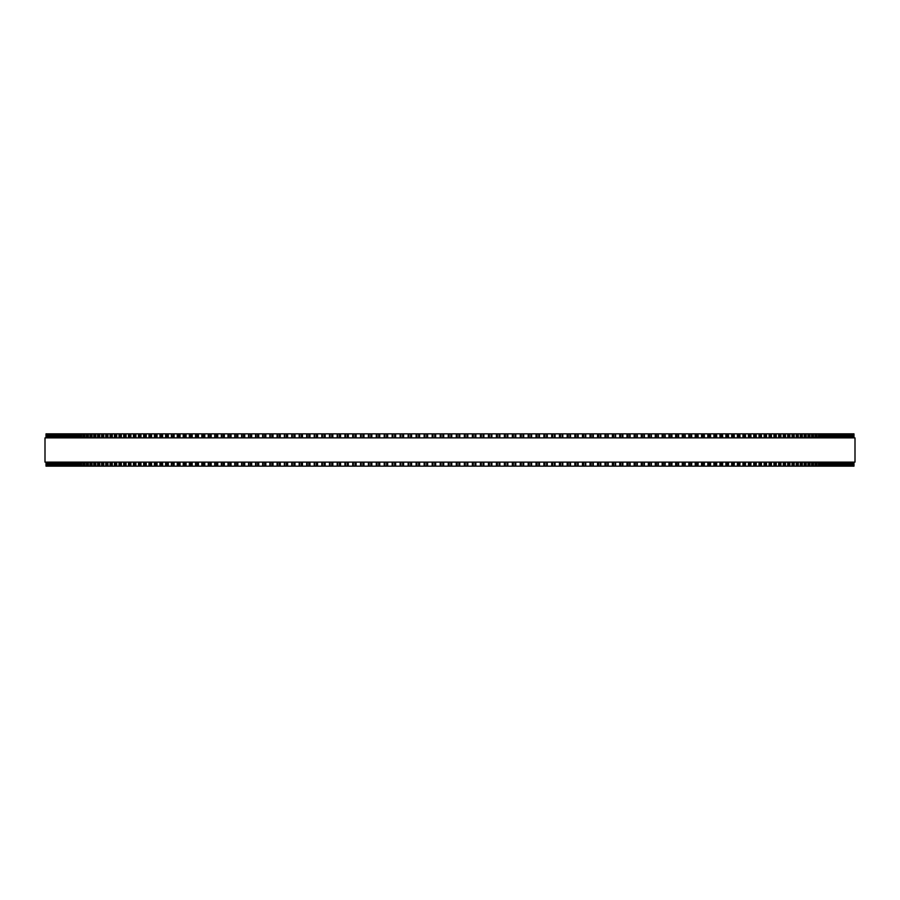 <?xml version="1.0" encoding="UTF-8"?>
<svg xmlns="http://www.w3.org/2000/svg" width="900" height="900" viewBox="0 0 900 900"><rect width="100%" height="100%" fill="white"/><g stroke="black" fill="none" stroke-linecap="round" stroke-linejoin="round"><path stroke-width="1.35" d="M853.976 466.155L853.976 462.116L853.976 466.155L368.404 466.155L368.415 462.116M853.976 433.845L853.976 437.884L853.976 433.845L368.404 433.845L368.415 437.884M368.404 462.116L368.404 466.155L337.185 466.155L337.207 462.116M368.404 437.884L368.404 433.845L337.185 433.845L337.207 437.884M337.185 462.116L337.185 466.155L329.479 466.155L329.512 462.116M337.185 437.884L337.185 433.845L329.479 433.845L329.512 437.884M329.479 462.116L329.479 466.155L321.829 466.155L321.863 462.116M329.479 437.884L329.479 433.845L321.829 433.845L321.863 437.884M321.829 462.116L321.829 466.155L314.224 466.155L314.269 462.116M321.829 437.884L321.829 433.845L314.224 433.845L314.269 437.884M314.224 462.116L314.224 466.155L306.675 466.155L306.72 462.116M314.224 437.884L314.224 433.845L306.675 433.845L306.72 437.884M306.675 462.116L306.675 466.155L299.183 466.155L299.228 462.116M306.675 437.884L306.675 433.845L299.183 433.845L299.228 437.884M299.183 462.116L299.183 466.155L291.746 466.155L291.803 462.116M299.183 437.884L299.183 433.845L291.746 433.845L291.803 437.884M291.746 462.116L291.746 466.155L284.377 466.155L284.445 462.116M291.746 437.884L291.746 433.845L284.377 433.845L284.445 437.884M284.377 462.116L284.377 466.155L277.076 466.155L277.144 462.116M284.377 437.884L284.377 433.845L277.076 433.845L277.144 437.884M277.076 462.116L277.076 466.155L269.831 466.155L269.91 462.116M277.076 437.884L277.076 433.845L269.831 433.845L269.91 437.884M269.831 462.116L269.831 466.155L262.665 466.155L262.755 462.116M269.831 437.884L269.831 433.845L262.665 433.845L262.755 437.884M262.665 462.116L262.665 466.155L255.578 466.155L255.667 462.116M262.665 437.884L262.665 433.845L255.578 433.845L255.667 437.884M255.578 462.116L255.578 466.155L248.569 466.155L248.659 462.116M255.578 437.884L255.578 433.845L248.569 433.845L248.659 437.884M248.569 462.116L248.569 466.155L241.627 466.155L241.74 462.116M248.569 437.884L248.569 433.845L241.627 433.845L241.74 437.884M241.627 462.116L241.627 466.155L234.776 466.155L234.889 462.116M241.627 437.884L241.627 433.845L234.776 433.845L234.889 437.884M234.776 462.116L234.776 466.155L228.015 466.155L228.139 462.116M234.776 437.884L234.776 433.845L228.015 433.845L228.139 437.884M228.015 462.116L228.015 466.155L221.468 466.155M228.015 437.884L228.015 433.845L221.468 433.845M221.333 462.116L221.333 466.155L214.886 466.155M221.333 437.884L221.333 433.845L214.886 433.845M214.74 462.116L214.74 466.155L208.406 466.155M214.74 437.884L214.74 433.845L208.406 433.845M208.249 462.116L208.249 466.155L202.016 466.155M208.249 437.884L208.249 433.845L202.016 433.845M201.847 462.116L201.847 466.155L195.727 466.155M201.847 437.884L201.847 433.845L195.727 433.845M195.547 462.116L195.547 466.155L189.529 466.155M195.547 437.884L195.547 433.845L189.529 433.845M189.349 462.116L189.349 466.155L183.442 466.155M189.349 437.884L189.349 433.845L183.442 433.845M183.251 462.116L183.251 466.155L177.469 466.155M183.251 437.884L183.251 433.845L177.469 433.845M177.266 462.116L177.266 466.155L171.382 466.155L171.641 462.116M177.266 437.884L177.266 433.845L171.382 433.845L171.641 437.884M171.382 462.116L171.382 466.155L165.836 466.155M171.382 437.884L171.382 433.845L165.836 433.845M165.611 462.116L165.611 466.155L159.953 466.155L160.189 462.116M165.611 437.884L165.611 433.845L159.953 433.845L160.189 437.884M159.953 462.116L159.953 466.155L154.406 466.155L154.631 462.116M159.953 437.884L159.953 433.845L154.406 433.845L154.631 437.884M154.406 462.116L154.406 466.155L148.984 466.155L149.197 462.116M154.406 437.884L154.406 433.845L148.984 433.845L149.197 437.884M148.984 462.116L148.984 466.155L143.674 466.155L143.876 462.116M148.984 437.884L148.984 433.845L143.674 433.845L143.876 437.884M143.674 462.116L143.674 466.155L138.487 466.155L138.679 462.116M143.674 437.884L143.674 433.845L138.487 433.845L138.679 437.884M138.487 462.116L138.487 466.155L133.425 466.155L133.605 462.116M138.487 437.884L138.487 433.845L133.425 433.845L133.605 437.884M133.425 462.116L133.425 466.155L128.486 466.155L128.666 462.116M133.425 437.884L133.425 433.845L128.486 433.845L128.666 437.884M128.486 462.116L128.486 466.155L123.683 466.155L123.84 462.116M128.486 437.884L128.486 433.845L123.683 433.845L123.84 437.884M123.683 462.116L123.683 466.155L119.002 466.155L119.149 462.116M123.683 437.884L123.683 433.845L119.002 433.845L119.149 437.884M119.002 462.116L119.002 466.155L114.446 466.155L114.593 462.116M119.002 437.884L119.002 433.845L114.446 433.845L114.593 437.884M114.446 462.116L114.446 466.155L110.036 466.155L110.171 462.116M114.446 437.884L114.446 433.845L110.036 433.845L110.171 437.884M110.036 462.116L110.036 466.155L105.761 466.155L105.885 462.116M110.036 437.884L110.036 433.845L105.761 433.845L105.885 437.884M105.761 462.116L105.761 466.155L101.61 466.155L101.734 462.116M105.761 437.884L105.761 433.845L101.61 433.845L101.734 437.884M101.61 462.116L101.61 466.155L97.605 466.155L97.718 462.116M101.61 437.884L101.61 433.845L97.605 433.845L97.718 437.884M97.605 462.116L97.605 466.155L93.746 466.155L93.847 462.116M97.605 437.884L97.605 433.845L93.746 433.845L93.847 437.884M93.746 462.116L93.746 466.155L90.022 466.155L90.112 462.116M93.746 437.884L93.746 433.845L90.022 433.845L90.112 437.884M90.022 462.116L90.022 466.155L86.434 466.155L86.524 462.116M90.022 437.884L90.022 433.845L86.434 433.845L86.524 437.884M86.434 462.116L86.434 466.155L83.002 466.155L83.081 462.116M86.434 437.884L86.434 433.845L83.002 433.845L83.081 437.884M83.002 462.116L83.002 466.155L79.706 466.155L79.785 462.116M83.002 437.884L83.002 433.845L79.706 433.845L79.785 437.884M79.706 462.116L79.706 466.155L76.567 466.155L76.635 462.116M79.706 437.884L79.706 433.845L76.567 433.845L76.635 437.884M76.567 462.116L76.567 466.155L73.575 466.155L73.631 462.116M76.567 437.884L76.567 433.845L73.575 433.845L73.631 437.884M73.575 462.116L73.575 466.155L70.729 466.155L70.774 462.116M73.575 437.884L73.575 433.845L70.729 433.845L70.774 437.884M70.729 462.116L70.729 466.155L68.029 466.155L68.074 462.116M70.729 437.884L70.729 433.845L68.029 433.845L68.074 437.884M68.029 462.116L68.029 466.155L65.486 466.155L65.52 462.116M68.029 437.884L68.029 433.845L65.486 433.845L65.52 437.884M65.486 462.116L65.486 466.155L53.46 466.155L53.471 462.116M65.486 437.884L65.486 433.845L53.46 433.845L53.471 437.884M53.46 462.116L53.46 466.155L51.998 466.155L52.009 462.116M53.46 437.884L53.46 433.845L51.998 433.845L52.009 437.884M51.998 462.116L51.998 466.155L46.024 466.155L46.024 462.116L46.024 466.155M51.998 437.884L51.998 433.845L46.024 433.845L46.024 437.884L46.024 433.845M853.942 433.845L853.942 437.884M853.942 466.155L853.942 462.116M853.762 433.845L853.762 437.884L853.762 433.845M853.762 466.155L853.762 462.116L853.762 466.155M853.414 433.845L853.414 437.884L853.414 433.845M853.414 466.155L853.414 462.116L853.414 466.155M852.908 433.845L852.908 437.884L852.908 433.845M852.908 466.155L852.908 462.116L852.908 466.155M852.244 433.845L852.244 437.884L852.244 433.845M852.244 466.155L852.244 462.116L852.244 466.155M851.423 433.845L851.423 437.884L851.423 433.845M851.423 466.155L851.423 462.116L851.423 466.155M850.433 433.845L850.433 437.884L850.444 433.845M850.433 466.155L850.433 462.116L850.444 466.155M849.296 433.845L849.296 437.884L849.308 433.845M849.296 466.155L849.296 462.116L849.308 466.155M847.991 437.884L847.991 433.845L848.002 437.884M847.991 462.116L847.991 466.155L848.002 462.116M846.529 437.884L846.529 433.845L846.54 437.884M846.529 462.116L846.529 466.155L846.54 462.116M844.909 433.845L844.909 437.884L844.931 433.845M844.909 466.155L844.909 462.116L844.931 466.155M843.131 433.845L843.131 437.884L843.154 433.845M843.131 466.155L843.131 462.116L843.154 466.155M841.207 433.845L841.207 437.884L841.23 433.845M841.207 466.155L841.207 462.116L841.23 466.155M839.115 433.845L839.115 437.884L839.149 433.845M839.115 466.155L839.115 462.116L839.149 466.155M836.876 433.845L836.876 437.884L836.91 433.845M836.876 466.155L836.876 462.116L836.91 466.155M834.48 437.884L834.48 433.845L834.514 437.884M834.48 462.116L834.48 466.155L834.514 462.116M831.926 437.884L831.926 433.845L831.971 437.884M831.926 462.116L831.926 466.155L831.971 462.116M829.226 437.884L829.226 433.845L829.271 437.884M829.226 462.116L829.226 466.155L829.271 462.116M826.369 437.884L826.369 433.845L826.425 437.884M826.369 462.116L826.369 466.155L826.425 462.116M823.365 437.884L823.365 433.845L823.433 437.884M823.365 462.116L823.365 466.155L823.433 462.116M820.215 437.884L820.215 433.845L820.294 437.884M820.215 462.116L820.215 466.155L820.294 462.116M816.919 437.884L816.919 433.845L816.998 437.884M816.919 462.116L816.919 466.155L816.998 462.116M813.476 437.884L813.476 433.845L813.566 437.884M813.476 462.116L813.476 466.155L813.566 462.116M809.887 437.884L809.887 433.845L809.977 437.884M809.887 462.116L809.887 466.155L809.977 462.116M806.153 437.884L806.153 433.845L806.254 437.884M806.153 462.116L806.153 466.155L806.254 462.116M802.283 437.884L802.283 433.845L802.395 437.884M802.283 462.116L802.283 466.155L802.395 462.116M798.266 437.884L798.266 433.845L798.39 437.884M798.266 462.116L798.266 466.155L798.39 462.116M794.115 437.884L794.115 433.845L794.239 437.884M794.115 462.116L794.115 466.155L794.239 462.116M789.829 437.884L789.829 433.845L789.964 437.884M789.829 462.116L789.829 466.155L789.964 462.116M785.408 437.884L785.408 433.845L785.554 437.884M785.408 462.116L785.408 466.155L785.554 462.116M780.851 437.884L780.851 433.845L780.998 437.884M780.851 462.116L780.851 466.155L780.998 462.116M776.16 437.884L776.16 433.845L776.317 437.884M776.16 462.116L776.16 466.155L776.317 462.116M771.334 437.884L771.334 433.845L771.514 437.884M771.334 462.116L771.334 466.155L771.514 462.116M766.395 437.884L766.395 433.845L766.575 437.884M766.395 462.116L766.395 466.155L766.575 462.116M761.321 437.884L761.321 433.845L761.512 437.884M761.321 462.116L761.321 466.155L761.512 462.116M756.124 437.884L756.124 433.845L756.326 437.884M756.124 462.116L756.124 466.155L756.326 462.116M750.803 437.884L750.803 433.845L751.016 437.884M750.803 462.116L750.803 466.155L751.016 462.116M745.369 437.884L745.369 433.845L745.594 437.884M745.369 462.116L745.369 466.155L745.594 462.116M739.811 437.884L739.811 433.845L740.048 437.884M739.811 462.116L739.811 466.155L740.048 462.116M734.164 433.845L734.389 437.884M734.164 466.155L734.389 462.116M728.359 437.884L728.359 433.845L728.617 437.884M728.359 462.116L728.359 466.155L728.617 462.116M722.531 433.845L722.734 437.884M722.531 466.155L722.734 462.116M716.558 433.845L716.749 437.884M716.558 466.155L716.749 462.116M710.471 433.845L710.651 437.884M710.471 466.155L710.651 462.116M704.273 433.845L704.452 437.884M704.273 466.155L704.452 462.116M697.984 433.845L698.153 437.884M697.984 466.155L698.153 462.116M691.594 433.845L691.751 437.884M691.594 466.155L691.751 462.116M685.114 433.845L685.26 437.884M685.114 466.155L685.26 462.116M678.533 433.845L678.668 437.884M678.533 466.155L678.668 462.116M671.861 437.884L671.861 433.845L671.985 437.884M671.861 462.116L671.861 466.155L671.985 462.116M665.111 437.884L665.111 433.845L665.224 437.884M665.111 462.116L665.111 466.155L665.224 462.116M658.26 437.884L658.26 433.845L658.373 437.884M658.26 462.116L658.26 466.155L658.373 462.116M651.341 437.884L651.341 433.845L651.431 437.884M651.341 462.116L651.341 466.155L651.431 462.116M644.332 437.884L644.332 433.845L644.423 437.884M644.332 462.116L644.332 466.155L644.423 462.116M637.245 437.884L637.245 433.845L637.335 437.884M637.245 462.116L637.245 466.155L637.335 462.116M630.09 437.884L630.09 433.845L630.169 437.884M630.09 462.116L630.09 466.155L630.169 462.116M622.856 437.884L622.856 433.845L622.924 437.884M622.856 462.116L622.856 466.155L622.924 462.116M615.555 437.884L615.555 433.845L615.623 437.884M615.555 462.116L615.555 466.155L615.623 462.116M608.197 437.884L608.197 433.845L608.254 437.884M608.197 462.116L608.197 466.155L608.254 462.116M600.773 437.884L600.773 433.845L600.817 437.884M600.773 462.116L600.773 466.155L600.817 462.116M593.28 437.884L593.28 433.845L593.325 437.884M593.28 462.116L593.28 466.155L593.325 462.116M585.731 437.884L585.731 433.845L585.776 437.884M585.731 462.116L585.731 466.155L585.776 462.116M578.137 437.884L578.137 433.845L578.171 437.884M578.137 462.116L578.137 466.155L578.171 462.116M570.488 437.884L570.488 433.845L570.521 437.884M570.488 462.116L570.488 466.155L570.521 462.116M562.793 437.884L562.793 433.845L562.815 437.884M562.793 462.116L562.793 466.155L562.815 462.116M555.053 433.845L555.053 437.884L555.075 433.845M555.053 466.155L555.053 462.116L555.075 466.155M547.267 433.845L547.267 437.884L547.279 433.845M547.267 466.155L547.267 462.116L547.279 466.155M539.438 433.845L539.438 437.884L539.46 433.845M539.438 466.155L539.438 462.116L539.46 466.155M531.585 437.884L531.585 433.845L531.596 437.884M531.585 462.116L531.585 466.155L531.596 462.116M523.688 433.845L523.688 437.884L523.699 433.845M523.688 466.155L523.688 462.116L523.699 466.155M515.767 433.845L515.767 437.884L515.779 433.845M515.767 466.155L515.767 462.116L515.779 466.155M507.825 433.845L507.825 437.884L507.825 433.845M507.825 466.155L507.825 462.116L507.825 466.155M499.86 433.845L499.86 437.884L499.86 433.845M499.86 466.155L499.86 462.116L499.86 466.155M491.861 433.845L491.861 437.884L491.873 433.845M491.861 466.155L491.861 462.116L491.873 466.155M483.863 433.845L483.863 437.884L483.863 433.845M483.863 466.155L483.863 462.116L483.863 466.155M475.841 433.845L475.841 437.884L475.841 433.845M475.841 466.155L475.841 462.116L475.841 466.155M467.809 433.845L467.809 437.884L467.809 433.845M467.809 466.155L467.809 462.116L467.809 466.155M855 437.884L45 437.884L45 462.116L855 462.116L855 437.884M448.267 466.155L448.267 462.116M448.267 437.884L448.267 433.845M443.689 466.155L443.689 462.116M443.689 437.884L443.689 433.845M442.834 466.155L442.834 462.116M442.834 437.884L442.834 433.845M441.056 466.155L441.056 462.116M441.056 437.884L441.056 433.845M440.224 466.155L440.224 462.116M440.224 437.884L440.224 433.845M435.656 466.155L435.656 462.116M435.656 437.884L435.656 433.845M434.779 466.155L434.779 462.116M434.779 437.884L434.779 433.845M433.001 466.155L433.001 462.116M433.001 437.884L433.001 433.845M432.191 466.155L432.191 462.116L432.191 466.155M432.191 437.884L432.191 433.845L432.191 437.884M427.624 466.155L427.624 462.116M427.624 437.884L427.624 433.845M426.724 466.155L426.724 462.116M426.724 437.884L426.724 433.845M424.957 466.155L424.957 462.116M424.957 437.884L424.957 433.845M424.159 466.155L424.159 462.116L424.159 466.155M424.159 437.884L424.159 433.845L424.159 437.884M419.591 466.155L419.591 462.116M419.591 437.884L419.591 433.845M418.691 466.155L418.691 462.116M418.691 437.884L418.691 433.845M416.914 466.155L416.914 462.116M416.914 437.884L416.914 433.845M416.137 466.155L416.137 462.116L416.137 466.155M416.137 437.884L416.137 433.845L416.137 437.884M411.581 466.155L411.581 462.116M411.581 437.884L411.581 433.845M410.659 466.155L410.659 462.116M410.659 437.884L410.659 433.845M408.892 466.155L408.892 462.116M408.892 437.884L408.892 433.845M408.139 466.155L408.139 462.116L408.127 466.155M408.139 437.884L408.139 433.845L408.127 437.884M403.582 466.155L403.582 462.116M403.582 437.884L403.582 433.845M402.649 466.155L402.649 462.116M402.649 437.884L402.649 433.845M400.882 466.155L400.882 462.116M400.882 437.884L400.882 433.845M400.14 466.155L400.14 462.116L400.14 466.155M400.14 437.884L400.14 433.845L400.14 437.884M395.606 466.155L395.606 462.116M395.606 437.884L395.606 433.845M394.661 466.155L394.661 462.116M394.661 437.884L394.661 433.845M392.895 466.155L392.895 462.116M392.895 437.884L392.895 433.845M392.175 466.155L392.175 462.116L392.175 466.155M392.175 437.884L392.175 433.845L392.175 437.884M387.652 466.155L387.652 462.116M387.652 437.884L387.652 433.845M386.685 466.155L386.685 462.116M386.685 437.884L386.685 433.845M384.93 466.155L384.93 462.116M384.93 437.884L384.93 433.845M384.233 466.155L384.233 462.116L384.221 466.155M384.233 437.884L384.233 433.845L384.221 437.884M379.721 466.155L379.721 462.116M379.721 437.884L379.721 433.845M378.743 466.155L378.743 462.116M378.743 437.884L378.743 433.845M376.999 466.155L376.999 462.116M376.999 437.884L376.999 433.845M376.312 466.155L376.312 462.116L376.301 466.155M376.312 437.884L376.312 433.845L376.301 437.884M371.812 466.155L371.812 462.116M371.812 437.884L371.812 433.845M370.822 466.155L370.822 462.116M370.822 437.884L370.822 433.845M369.079 466.155L369.079 462.116M369.079 437.884L369.079 433.845M363.949 466.155L363.949 462.116M363.949 437.884L363.949 433.845M362.936 466.155L362.936 462.116M362.936 437.884L362.936 433.845M361.204 466.155L361.204 462.116M361.204 437.884L361.204 433.845M360.562 466.155L360.562 462.116L360.54 466.155M360.562 437.884L360.562 433.845L360.54 437.884M356.108 466.155L356.108 462.116M356.108 437.884L356.108 433.845M355.084 466.155L355.084 462.116M355.084 437.884L355.084 433.845M353.363 466.155L353.363 462.116M353.363 437.884L353.363 433.845M352.733 466.155L352.733 462.116L352.721 466.155M352.733 437.884L352.733 433.845L352.721 437.884M348.3 466.155L348.3 462.116M348.3 437.884L348.3 433.845M347.276 466.155L347.276 462.116M347.276 437.884L347.276 433.845M345.555 466.155L345.555 462.116M345.555 437.884L345.555 433.845M344.947 466.155L344.947 462.116L344.925 466.155M344.947 437.884L344.947 433.845L344.925 437.884M340.549 466.155L340.549 462.116M340.549 437.884L340.549 433.845M339.502 466.155L339.502 462.116M339.502 437.884L339.502 433.845M337.793 466.155L337.793 462.116M337.793 437.884L337.793 433.845M332.831 466.155L332.831 462.116M332.831 437.884L332.831 433.845M331.774 466.155L331.774 462.116M331.774 437.884L331.774 433.845M330.075 466.155L330.075 462.116M330.075 437.884L330.075 433.845M325.159 466.155L325.159 462.116M325.159 437.884L325.159 433.845M324.09 466.155L324.09 462.116M324.09 437.884L324.09 433.845M322.414 466.155L322.414 462.116M322.414 437.884L322.414 433.845M317.531 466.155L317.531 462.116M317.531 437.884L317.531 433.845M316.463 466.155L316.463 462.116M316.463 437.884L316.463 433.845M314.786 466.155L314.786 462.116M314.786 437.884L314.786 433.845M309.971 466.155L309.971 462.116M309.971 437.884L309.971 433.845M308.88 466.155L308.88 462.116M308.88 437.884L308.88 433.845M307.226 466.155L307.226 462.116M307.226 437.884L307.226 433.845M302.456 466.155L302.456 462.116M302.456 437.884L302.456 433.845M301.365 466.155L301.365 462.116M301.365 437.884L301.365 433.845M299.711 466.155L299.711 462.116M299.711 437.884L299.711 433.845M294.998 466.155L294.998 462.116M294.998 437.884L294.998 433.845M293.906 466.155L293.906 462.116M293.906 437.884L293.906 433.845M292.264 466.155L292.264 462.116M292.264 437.884L292.264 433.845M287.606 466.155L287.606 462.116M287.606 437.884L287.606 433.845M286.504 466.155L286.504 462.116M286.504 437.884L286.504 433.845M284.884 466.155L284.884 462.116M284.884 437.884L284.884 433.845M280.282 466.155L280.282 462.116M280.282 437.884L280.282 433.845M279.169 466.155L279.169 462.116M279.169 437.884L279.169 433.845M277.56 466.155L277.56 462.116M277.56 437.884L277.56 433.845M273.026 466.155L273.026 462.116M273.026 437.884L273.026 433.845M271.901 466.155L271.901 462.116M271.901 437.884L271.901 433.845M270.304 466.155L270.304 462.116M270.304 437.884L270.304 433.845M265.826 466.155L265.826 462.116M265.826 437.884L265.826 433.845M264.701 466.155L264.701 462.116M264.701 437.884L264.701 433.845M263.126 466.155L263.126 462.116M263.126 437.884L263.126 433.845M258.716 466.155L258.716 462.116M258.716 437.884L258.716 433.845M257.58 466.155L257.58 462.116M257.58 437.884L257.58 433.845M256.016 466.155L256.016 462.116M256.016 437.884L256.016 433.845M251.674 466.155L251.674 462.116M251.674 437.884L251.674 433.845M250.526 466.155L250.526 462.116M250.526 437.884L250.526 433.845M248.985 466.155L248.985 462.116M248.985 437.884L248.985 433.845M244.71 466.155L244.71 462.116M244.71 437.884L244.71 433.845M243.562 466.155L243.562 462.116M243.562 437.884L243.562 433.845M242.044 466.155L242.044 462.116M242.044 437.884L242.044 433.845M237.836 466.155L237.836 462.116M237.836 437.884L237.836 433.845M236.678 466.155L236.678 462.116M236.678 437.884L236.678 433.845M235.17 466.155L235.17 462.116M235.17 437.884L235.17 433.845M231.041 466.155L231.041 462.116M231.041 437.884L231.041 433.845M229.882 466.155L229.882 462.116M229.882 437.884L229.882 433.845M228.398 466.155L228.398 462.116M228.398 437.884L228.398 433.845M224.336 466.155L224.336 462.116M224.336 437.884L224.336 433.845M223.166 466.155L223.166 462.116M223.166 437.884L223.166 433.845M221.704 466.155L221.704 462.116M221.704 437.884L221.704 433.845M217.71 466.155L217.71 462.116M217.71 437.884L217.71 433.845M216.54 466.155L216.54 462.116M216.54 437.884L216.54 433.845M215.1 466.155L215.1 462.116M215.1 437.884L215.1 433.845M211.185 466.155L211.185 462.116M211.185 437.884L211.185 433.845M210.015 466.155L210.015 462.116M210.015 437.884L210.015 433.845M208.586 466.155L208.586 462.116M208.586 437.884L208.586 433.845M204.761 466.155L204.761 462.116M204.761 437.884L204.761 433.845M203.58 466.155L203.58 462.116M203.58 437.884L203.58 433.845M202.174 466.155L202.174 462.116M202.174 437.884L202.174 433.845M198.428 466.155L198.428 462.116M198.428 437.884L198.428 433.845M197.246 466.155L197.246 462.116M197.246 437.884L197.246 433.845M195.862 466.155L195.862 462.116M195.862 437.884L195.862 433.845M192.184 466.155L192.184 462.116M192.184 437.884L192.184 433.845M191.014 466.155L191.014 462.116M191.014 437.884L191.014 433.845M189.653 466.155L189.653 462.116M189.653 437.884L189.653 433.845M186.064 466.155L186.064 462.116M186.064 437.884L186.064 433.845M184.882 466.155L184.882 462.116M184.882 437.884L184.882 433.845M183.544 466.155L183.544 462.116M183.544 437.884L183.544 433.845M180.034 466.155L180.034 462.116M180.034 437.884L180.034 433.845M178.852 466.155L178.852 462.116M178.852 437.884L178.852 433.845M177.536 466.155L177.536 462.116M177.536 437.884L177.536 433.845M174.116 466.155L174.116 462.116M174.116 437.884L174.116 433.845M172.935 466.155L172.935 462.116M172.935 437.884L172.935 433.845M168.311 466.155L168.311 462.116M168.311 437.884L168.311 433.845M167.13 466.155L167.13 462.116M167.13 437.884L167.13 433.845M165.859 466.155L165.859 462.116M165.859 437.884L165.859 433.845M162.607 466.155L162.607 462.116M162.607 437.884L162.607 433.845M161.426 466.155L161.426 462.116M161.426 437.884L161.426 433.845M157.028 466.155L157.028 462.116M157.028 437.884L157.028 433.845M155.846 466.155L155.846 462.116M155.846 437.884L155.846 433.845M151.56 466.155L151.56 462.116M151.56 437.884L151.56 433.845M150.379 466.155L150.379 462.116M150.379 437.884L150.379 433.845M146.216 466.155L146.216 462.116M146.216 437.884L146.216 433.845M145.035 466.155L145.035 462.116M145.035 437.884L145.035 433.845M140.985 466.155L140.985 462.116M140.985 437.884L140.985 433.845M139.815 466.155L139.815 462.116M139.815 437.884L139.815 433.845M135.889 466.155L135.889 462.116M135.889 437.884L135.889 433.845M134.719 466.155L134.719 462.116M134.719 437.884L134.719 433.845M130.905 466.155L130.905 462.116M130.905 437.884L130.905 433.845M129.735 466.155L129.735 462.116M129.735 437.884L129.735 433.845M126.056 466.155L126.056 462.116M126.056 437.884L126.056 433.845M124.897 466.155L124.897 462.116M124.897 437.884L124.897 433.845M121.331 466.155L121.331 462.116M121.331 437.884L121.331 433.845M120.172 466.155L120.172 462.116M120.172 437.884L120.172 433.845M116.741 466.155L116.741 462.116M116.741 437.884L116.741 433.845M115.582 466.155L115.582 462.116M115.582 437.884L115.582 433.845M112.286 466.155L112.286 462.116M112.286 437.884L112.286 433.845M111.139 466.155L111.139 462.116M111.139 437.884L111.139 433.845M107.966 466.155L107.966 462.116M107.966 437.884L107.966 433.845M106.819 466.155L106.819 462.116M106.819 437.884L106.819 433.845M103.77 466.155L103.77 462.116M103.77 437.884L103.77 433.845M102.634 466.155L102.634 462.116M102.634 437.884L102.634 433.845M99.72 466.155L99.72 462.116M99.72 437.884L99.72 433.845M98.584 466.155L98.584 462.116M98.584 437.884L98.584 433.845M95.816 466.155L95.816 462.116M95.816 437.884L95.816 433.845M94.68 466.155L94.68 462.116M94.68 437.884L94.68 433.845M92.036 466.155L92.036 462.116M92.036 437.884L92.036 433.845M90.922 466.155L90.922 462.116M90.922 437.884L90.922 433.845M88.414 466.155L88.414 462.116M88.414 437.884L88.414 433.845M87.3 466.155L87.3 462.116M87.3 437.884L87.3 433.845M84.926 466.155L84.926 462.116M84.926 437.884L84.926 433.845M83.824 466.155L83.824 462.116M83.824 437.884L83.824 433.845M81.585 466.155L81.585 462.116M81.585 437.884L81.585 433.845M80.494 466.155L80.494 462.116M80.494 437.884L80.494 433.845M78.401 466.155L78.401 462.116M78.401 437.884L78.401 433.845M77.31 466.155L77.31 462.116M77.31 437.884L77.31 433.845M75.353 466.155L75.353 462.116M75.353 437.884L75.353 433.845M74.272 466.155L74.272 462.116M74.272 437.884L74.272 433.845M72.461 466.155L72.461 462.116M72.461 437.884L72.461 433.845M71.392 466.155L71.392 462.116M71.392 437.884L71.392 433.845M69.716 466.155L69.716 462.116M69.716 437.884L69.716 433.845M68.659 466.155L68.659 462.116M68.659 437.884L68.659 433.845M67.117 466.155L67.117 462.116M67.117 437.884L67.117 433.845M66.071 466.155L66.071 462.116M66.071 437.884L66.071 433.845M64.676 466.155L64.676 462.116M64.676 437.884L64.676 433.845M63.641 466.155L63.641 462.116M63.641 437.884L63.641 433.845M63.124 466.155L63.124 462.116L63.09 466.155M63.124 437.884L63.124 433.845L63.09 437.884M62.392 466.155L62.392 462.116M62.392 437.884L62.392 433.845M61.369 466.155L61.369 462.116M61.369 437.884L61.369 433.845M60.885 466.155L60.885 462.116L60.851 466.155M60.885 437.884L60.885 433.845L60.851 437.884M60.255 466.155L60.255 462.116M60.255 437.884L60.255 433.845M59.242 466.155L59.242 462.116M59.242 437.884L59.242 433.845M58.792 466.155L58.792 462.116L58.77 466.155M58.792 437.884L58.792 433.845L58.77 437.884M58.275 466.155L58.275 462.116M58.275 437.884L58.275 433.845M57.274 466.155L57.274 462.116M57.274 437.884L57.274 433.845M56.869 466.155L56.869 462.116L56.846 466.155M56.869 437.884L56.869 433.845L56.846 437.884M56.453 466.155L56.453 462.116M56.453 437.884L56.453 433.845M55.462 466.155L55.462 462.116M55.462 437.884L55.462 433.845M55.091 466.155L55.091 462.116L55.069 466.155M55.091 437.884L55.091 433.845L55.069 437.884M54.788 466.155L54.788 462.116M54.788 437.884L54.788 433.845M53.809 466.155L53.809 462.116M53.809 437.884L53.809 433.845M53.28 466.155L53.28 462.116M53.28 437.884L53.28 433.845M52.324 466.155L52.324 462.116M52.324 437.884L52.324 433.845M51.93 466.155L51.93 462.116M51.93 437.884L51.93 433.845M50.985 466.155L50.985 462.116M50.985 437.884L50.985 433.845M50.704 466.155L50.704 462.116L50.693 466.155M50.704 437.884L50.704 433.845L50.693 437.884M49.804 466.155L49.804 462.116M49.804 437.884L49.804 433.845M49.568 466.155L49.568 462.116L49.556 466.155M49.568 437.884L49.568 433.845L49.556 437.884M48.78 466.155L48.78 462.116M48.78 437.884L48.78 433.845M48.578 466.155L48.578 462.116L48.578 466.155M48.578 437.884L48.578 433.845L48.578 437.884M47.925 466.155L47.925 462.116M47.925 437.884L47.925 433.845M47.756 466.155L47.756 462.116L47.756 466.155M47.756 437.884L47.756 433.845L47.756 437.884M47.227 466.155L47.227 462.116M47.227 437.884L47.227 433.845M47.093 466.155L47.093 462.116L47.093 466.155M47.093 437.884L47.093 433.845L47.093 437.884M46.688 466.155L46.688 462.116M46.688 437.884L46.688 433.845M46.586 466.155L46.586 462.116L46.586 466.155M46.586 437.884L46.586 433.845L46.586 437.884M46.305 466.155L46.305 462.116M46.305 437.884L46.305 433.845M46.238 466.155L46.238 462.116L46.238 466.155M46.238 437.884L46.238 433.845L46.238 437.884M46.08 466.155L46.057 462.116M46.08 437.884L46.057 433.845M853.695 466.155L853.695 462.116M853.695 437.884L853.695 433.845M853.312 466.155L853.312 462.116M853.312 437.884L853.312 433.845M852.773 466.155L852.773 462.116M852.773 437.884L852.773 433.845M852.075 466.155L852.075 462.116M852.075 437.884L852.075 433.845M851.22 466.155L851.22 462.116M851.22 437.884L851.22 433.845M850.196 466.155L850.196 462.116M850.196 437.884L850.196 433.845M849.015 466.155L849.015 462.116M849.015 437.884L849.015 433.845M848.07 466.155L848.07 462.116M848.07 437.884L848.07 433.845M847.676 466.155L847.676 462.116M847.676 437.884L847.676 433.845M846.72 466.155L846.72 462.116M846.72 437.884L846.72 433.845M846.191 466.155L846.191 462.116M846.191 437.884L846.191 433.845M845.212 466.155L845.212 462.116M845.212 437.884L845.212 433.845M844.538 466.155L844.538 462.116M844.538 437.884L844.538 433.845M843.548 466.155L843.548 462.116M843.548 437.884L843.548 433.845M842.726 466.155L842.726 462.116M842.726 437.884L842.726 433.845M841.725 466.155L841.725 462.116M841.725 437.884L841.725 433.845M840.758 466.155L840.758 462.116M840.758 437.884L840.758 433.845M839.745 466.155L839.745 462.116M839.745 437.884L839.745 433.845M838.631 466.155L838.631 462.116M838.631 437.884L838.631 433.845M837.607 466.155L837.607 462.116M837.607 437.884L837.607 433.845M836.359 466.155L836.359 462.116M836.359 437.884L836.359 433.845M835.324 466.155L835.324 462.116M835.324 437.884L835.324 433.845M833.929 466.155L833.929 462.116M833.929 437.884L833.929 433.845M832.883 466.155L832.883 462.116M832.883 437.884L832.883 433.845M831.341 466.155L831.341 462.116M831.341 437.884L831.341 433.845M830.284 466.155L830.284 462.116M830.284 437.884L830.284 433.845M828.607 466.155L828.607 462.116M828.607 437.884L828.607 433.845M827.539 466.155L827.539 462.116M827.539 437.884L827.539 433.845M825.727 466.155L825.727 462.116M825.727 437.884L825.727 433.845M824.648 466.155L824.648 462.116M824.648 437.884L824.648 433.845M822.69 466.155L822.69 462.116M822.69 437.884L822.69 433.845M821.599 466.155L821.599 462.116M821.599 437.884L821.599 433.845M819.506 466.155L819.506 462.116M819.506 437.884L819.506 433.845M818.415 466.155L818.415 462.116M818.415 437.884L818.415 433.845M816.176 466.155L816.176 462.116M816.176 437.884L816.176 433.845M815.074 466.155L815.074 462.116M815.074 437.884L815.074 433.845M812.7 466.155L812.7 462.116M812.7 437.884L812.7 433.845M811.586 466.155L811.586 462.116M811.586 437.884L811.586 433.845M809.077 466.155L809.077 462.116M809.077 437.884L809.077 433.845M807.964 466.155L807.964 462.116M807.964 437.884L807.964 433.845M805.32 466.155L805.32 462.116M805.32 437.884L805.32 433.845M804.184 466.155L804.184 462.116M804.184 437.884L804.184 433.845M801.416 466.155L801.416 462.116M801.416 437.884L801.416 433.845M800.28 466.155L800.28 462.116M800.28 437.884L800.28 433.845M797.366 466.155L797.366 462.116M797.366 437.884L797.366 433.845M796.23 466.155L796.23 462.116M796.23 437.884L796.23 433.845M793.181 466.155L793.181 462.116M793.181 437.884L793.181 433.845M792.034 466.155L792.034 462.116M792.034 437.884L792.034 433.845M788.861 466.155L788.861 462.116M788.861 437.884L788.861 433.845M787.714 466.155L787.714 462.116M787.714 437.884L787.714 433.845M784.418 466.155L784.418 462.116M784.418 437.884L784.418 433.845M783.259 466.155L783.259 462.116M783.259 437.884L783.259 433.845M779.827 466.155L779.827 462.116M779.827 437.884L779.827 433.845M778.669 466.155L778.669 462.116M778.669 437.884L778.669 433.845M775.102 466.155L775.102 462.116M775.102 437.884L775.102 433.845M773.944 466.155L773.944 462.116M773.944 437.884L773.944 433.845M770.265 466.155L770.265 462.116M770.265 437.884L770.265 433.845M769.095 466.155L769.095 462.116M769.095 437.884L769.095 433.845M765.281 466.155L765.281 462.116M765.281 437.884L765.281 433.845M764.111 466.155L764.111 462.116M764.111 437.884L764.111 433.845M760.185 466.155L760.185 462.116M760.185 437.884L760.185 433.845M759.015 466.155L759.015 462.116M759.015 437.884L759.015 433.845M754.965 466.155L754.965 462.116M754.965 437.884L754.965 433.845M753.784 466.155L753.784 462.116M753.784 437.884L753.784 433.845M749.621 466.155L749.621 462.116M749.621 437.884L749.621 433.845M748.44 466.155L748.44 462.116M748.44 437.884L748.44 433.845M744.154 466.155L744.154 462.116M744.154 437.884L744.154 433.845M742.972 466.155L742.972 462.116M742.972 437.884L742.972 433.845M738.574 466.155L738.574 462.116M738.574 437.884L738.574 433.845M737.393 466.155L737.393 462.116M737.393 437.884L737.393 433.845M734.141 466.155L734.141 462.116M734.141 437.884L734.141 433.845M732.87 466.155L732.87 462.116M732.87 437.884L732.87 433.845M731.689 466.155L731.689 462.116M731.689 437.884L731.689 433.845M727.065 466.155L727.065 462.116M727.065 437.884L727.065 433.845M725.884 466.155L725.884 462.116M725.884 437.884L725.884 433.845M722.464 466.155L722.464 462.116M722.464 437.884L722.464 433.845M721.148 466.155L721.148 462.116M721.148 437.884L721.148 433.845M719.966 466.155L719.966 462.116M719.966 437.884L719.966 433.845M716.456 466.155L716.456 462.116M716.456 437.884L716.456 433.845M715.117 466.155L715.117 462.116M715.117 437.884L715.117 433.845M713.936 466.155L713.936 462.116M713.936 437.884L713.936 433.845M710.347 466.155L710.347 462.116M710.347 437.884L710.347 433.845M708.986 466.155L708.986 462.116M708.986 437.884L708.986 433.845M707.816 466.155L707.816 462.116M707.816 437.884L707.816 433.845M704.137 466.155L704.137 462.116M704.137 437.884L704.137 433.845M702.754 466.155L702.754 462.116M702.754 437.884L702.754 433.845M701.572 466.155L701.572 462.116M701.572 437.884L701.572 433.845M697.826 466.155L697.826 462.116M697.826 437.884L697.826 433.845M696.42 466.155L696.42 462.116M696.42 437.884L696.42 433.845M695.239 466.155L695.239 462.116M695.239 437.884L695.239 433.845M691.414 466.155L691.414 462.116M691.414 437.884L691.414 433.845M689.985 466.155L689.985 462.116M689.985 437.884L689.985 433.845M688.815 466.155L688.815 462.116M688.815 437.884L688.815 433.845M684.9 466.155L684.9 462.116M684.9 437.884L684.9 433.845M683.46 466.155L683.46 462.116M683.46 437.884L683.46 433.845M682.29 466.155L682.29 462.116M682.29 437.884L682.29 433.845M678.296 466.155L678.296 462.116M678.296 437.884L678.296 433.845M676.834 466.155L676.834 462.116M676.834 437.884L676.834 433.845M675.664 466.155L675.664 462.116M675.664 437.884L675.664 433.845M671.602 466.155L671.602 462.116M671.602 437.884L671.602 433.845M670.117 466.155L670.117 462.116M670.117 437.884L670.117 433.845M668.959 466.155L668.959 462.116M668.959 437.884L668.959 433.845M664.83 466.155L664.83 462.116M664.83 437.884L664.83 433.845M663.322 466.155L663.322 462.116M663.322 437.884L663.322 433.845M662.164 466.155L662.164 462.116M662.164 437.884L662.164 433.845M657.956 466.155L657.956 462.116M657.956 437.884L657.956 433.845M656.438 466.155L656.438 462.116M656.438 437.884L656.438 433.845M655.29 466.155L655.29 462.116M655.29 437.884L655.29 433.845M651.015 466.155L651.015 462.116M651.015 437.884L651.015 433.845M649.474 466.155L649.474 462.116M649.474 437.884L649.474 433.845M648.326 466.155L648.326 462.116M648.326 437.884L648.326 433.845M643.984 466.155L643.984 462.116M643.984 437.884L643.984 433.845M642.42 466.155L642.42 462.116M642.42 437.884L642.42 433.845M641.284 466.155L641.284 462.116M641.284 437.884L641.284 433.845M636.874 466.155L636.874 462.116M636.874 437.884L636.874 433.845M635.299 466.155L635.299 462.116M635.299 437.884L635.299 433.845M634.174 466.155L634.174 462.116M634.174 437.884L634.174 433.845M629.696 466.155L629.696 462.116M629.696 437.884L629.696 433.845M628.099 466.155L628.099 462.116M628.099 437.884L628.099 433.845M626.974 466.155L626.974 462.116M626.974 437.884L626.974 433.845M622.44 466.155L622.44 462.116M622.44 437.884L622.44 433.845M620.831 466.155L620.831 462.116M620.831 437.884L620.831 433.845M619.717 466.155L619.717 462.116M619.717 437.884L619.717 433.845M615.116 466.155L615.116 462.116M615.116 437.884L615.116 433.845M613.496 466.155L613.496 462.116M613.496 437.884L613.496 433.845M612.394 466.155L612.394 462.116M612.394 437.884L612.394 433.845M607.736 466.155L607.736 462.116M607.736 437.884L607.736 433.845M606.094 466.155L606.094 462.116M606.094 437.884L606.094 433.845M605.002 466.155L605.002 462.116M605.002 437.884L605.002 433.845M600.289 466.155L600.289 462.116M600.289 437.884L600.289 433.845M598.635 466.155L598.635 462.116M598.635 437.884L598.635 433.845M597.544 466.155L597.544 462.116M597.544 437.884L597.544 433.845M592.774 466.155L592.774 462.116M592.774 437.884L592.774 433.845M591.12 466.155L591.12 462.116M591.12 437.884L591.12 433.845M590.029 466.155L590.029 462.116M590.029 437.884L590.029 433.845M585.214 466.155L585.214 462.116M585.214 437.884L585.214 433.845M583.538 466.155L583.538 462.116M583.538 437.884L583.538 433.845M582.469 466.155L582.469 462.116M582.469 437.884L582.469 433.845M577.586 466.155L577.586 462.116M577.586 437.884L577.586 433.845M575.91 466.155L575.91 462.116M575.91 437.884L575.91 433.845M574.841 466.155L574.841 462.116M574.841 437.884L574.841 433.845M569.925 466.155L569.925 462.116M569.925 437.884L569.925 433.845M568.226 466.155L568.226 462.116M568.226 437.884L568.226 433.845M567.169 466.155L567.169 462.116M567.169 437.884L567.169 433.845M562.207 466.155L562.207 462.116M562.207 437.884L562.207 433.845M560.498 466.155L560.498 462.116M560.498 437.884L560.498 433.845M559.451 466.155L559.451 462.116M559.451 437.884L559.451 433.845M554.445 466.155L554.445 462.116M554.445 437.884L554.445 433.845M552.724 466.155L552.724 462.116M552.724 437.884L552.724 433.845M551.7 466.155L551.7 462.116M551.7 437.884L551.7 433.845M546.637 466.155L546.637 462.116M546.637 437.884L546.637 433.845M544.916 466.155L544.916 462.116M544.916 437.884L544.916 433.845M543.892 466.155L543.892 462.116M543.892 437.884L543.892 433.845M538.796 466.155L538.796 462.116M538.796 437.884L538.796 433.845M537.064 466.155L537.064 462.116M537.064 437.884L537.064 433.845M536.051 466.155L536.051 462.116M536.051 437.884L536.051 433.845M530.921 466.155L530.921 462.116M530.921 437.884L530.921 433.845M529.178 466.155L529.178 462.116M529.178 437.884L529.178 433.845M528.188 466.155L528.188 462.116M528.188 437.884L528.188 433.845M523.001 466.155L523.001 462.116M523.001 437.884L523.001 433.845M521.257 466.155L521.257 462.116M521.257 437.884L521.257 433.845M520.279 466.155L520.279 462.116M520.279 437.884L520.279 433.845M515.07 466.155L515.07 462.116M515.07 437.884L515.07 433.845M513.315 466.155L513.315 462.116M513.315 437.884L513.315 433.845M512.347 466.155L512.347 462.116M512.347 437.884L512.347 433.845M507.105 466.155L507.105 462.116M507.105 437.884L507.105 433.845M505.339 466.155L505.339 462.116M505.339 437.884L505.339 433.845M504.394 466.155L504.394 462.116M504.394 437.884L504.394 433.845M499.118 466.155L499.118 462.116M499.118 437.884L499.118 433.845M497.351 466.155L497.351 462.116M497.351 437.884L497.351 433.845M496.418 466.155L496.418 462.116M496.418 437.884L496.418 433.845M491.108 466.155L491.108 462.116M491.108 437.884L491.108 433.845M489.341 466.155L489.341 462.116M489.341 437.884L489.341 433.845M488.419 466.155L488.419 462.116M488.419 437.884L488.419 433.845M483.086 466.155L483.086 462.116M483.086 437.884L483.086 433.845M481.309 466.155L481.309 462.116M481.309 437.884L481.309 433.845M480.409 466.155L480.409 462.116M480.409 437.884L480.409 433.845M475.043 466.155L475.043 462.116M475.043 437.884L475.043 433.845M473.276 466.155L473.276 462.116M473.276 437.884L473.276 433.845M472.376 466.155L472.376 462.116M472.376 437.884L472.376 433.845M466.999 466.155L466.999 462.116M466.999 437.884L466.999 433.845M465.221 466.155L465.221 462.116M465.221 437.884L465.221 433.845M464.344 466.155L464.344 462.116M464.344 437.884L464.344 433.845M459.776 466.155L459.776 462.116M459.776 437.884L459.776 433.845M458.944 466.155L458.944 462.116M458.944 437.884L458.944 433.845M457.166 466.155L457.166 462.116M457.166 437.884L457.166 433.845M456.311 466.155L456.311 462.116M456.311 437.884L456.311 433.845M451.733 466.155L451.733 462.116M451.733 437.884L451.733 433.845M450.889 466.155L450.889 462.116M450.889 437.884L450.889 433.845M449.111 466.155L449.111 462.116M449.111 437.884L449.111 433.845"/></g></svg>
